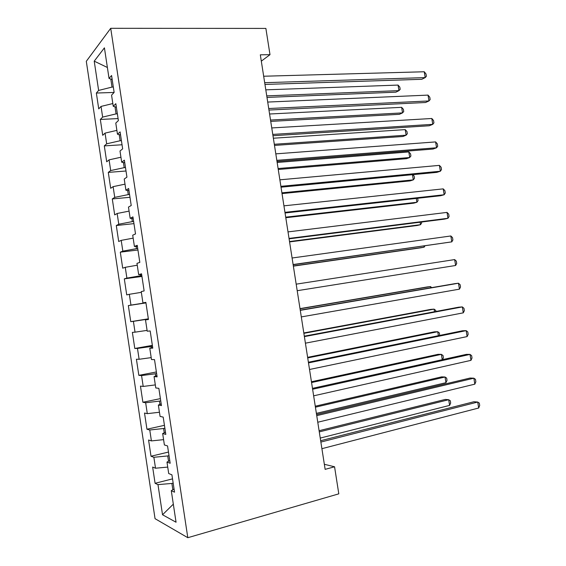 <?xml version="1.0" encoding="UTF-8"?>
<svg xmlns="http://www.w3.org/2000/svg" width="566" height="566" viewBox="0 0 566 566"><rect width="100%" height="100%" fill="white"/><g stroke="black" fill="none" stroke-linecap="round" stroke-linejoin="round"><path stroke-width="0.85" d="M86.301 61.305L155.049 518.675L187.806 537.7L110.717 28.3L86.301 61.305M107.384 67.481L94.218 61.156L98.626 90.433L96.354 93.043L98.739 108.877L101.038 106.422L102.644 117.091L100.331 119.447L102.715 135.309L105.057 133.116L106.663 143.806L104.307 145.894L106.698 161.784L109.082 159.853L110.695 170.564L108.297 172.389L110.688 188.308L113.115 186.646L114.735 197.371L112.287 198.935L114.693 214.882L117.155 213.481L118.775 224.235L116.292 225.523L118.697 241.505L121.209 240.373L122.829 251.141L120.303 252.167L122.709 268.171L125.263 267.315L126.89 278.104L124.315 278.854L126.727 294.893L129.324 294.299L130.958 305.109L128.341 305.59L130.76 321.658L133.399 321.339L135.026 332.171L132.373 332.384L134.793 348.479L137.481 348.43L139.109 359.276L136.413 359.219L138.84 375.343L141.564 375.569L143.198 386.437L140.46 386.104L142.887 402.256L145.66 402.759L147.302 413.647L144.514 413.038L146.948 429.226L149.764 429.997L151.405 440.907L148.575 440.023L151.009 456.238L153.867 457.286L155.516 468.216L152.643 467.056L155.084 483.3L172.524 478.864M94.218 61.156L104.42 47.848L109.04 78.441L112.188 79.558M173.33 504.157L162.527 514.763L176.054 522.234L171.293 490.701L174.54 492.179L171.915 474.824L168.703 473.53L166.977 462.089L170.168 463.264L167.55 445.937L164.388 444.954L162.661 433.535L165.81 434.398L163.199 417.107L160.079 416.427L158.36 405.037L161.459 405.589L158.848 388.333L155.784 387.965L154.065 376.588L157.115 376.843L154.511 359.615L151.49 359.551L149.778 348.203L152.778 348.147L150.181 330.961L147.21 331.195L145.497 319.868L148.448 319.507L145.858 302.357L142.936 302.895L141.231 291.589L144.132 290.931L141.542 273.803L138.67 274.644L136.965 263.367L139.816 262.405L137.234 245.311L134.411 246.458L132.713 235.194L135.515 233.935L132.939 216.877L130.166 218.32L128.468 207.078L131.22 205.515L128.652 188.492L125.921 190.233L124.23 179.019L126.94 177.158L124.371 160.171L121.69 162.209L119.999 151.009L122.659 148.851L120.098 131.899L117.466 134.227L115.782 123.055L118.393 120.608L115.832 103.684L113.25 106.309L111.566 95.152L114.134 92.407L111.58 75.519L109.04 78.441M162.527 514.763L157.985 484.623L155.084 483.3M261.315 61.156L269.996 54.676L260.325 54.824L325.139 469.356L334.563 466.787L324.346 464.29M169.015 455.637L167.741 455.941L168.541 461.248M155.516 468.216L167.727 467.092M153.867 457.286L167.741 455.941M171.293 490.701L174.059 488.996M164.876 428.214L163.595 428.504L164.246 432.799M151.405 440.907L163.588 439.648M149.764 429.997L163.595 428.504M166.977 462.089L169.765 460.583M160.737 400.841L159.456 401.11L159.952 404.414M147.302 413.647L159.449 412.253M145.66 402.759L159.456 401.11M162.661 433.535L165.477 432.226M156.612 373.525L155.325 373.772L155.671 376.079M143.198 386.437L155.317 384.908M141.564 375.569L155.325 373.772M158.36 405.037L161.204 403.926M152.487 346.258L151.207 346.484L151.405 347.8M139.109 359.276L151.2 357.62M137.481 348.43L151.207 346.484M154.065 376.588L156.938 375.675M148.377 319.04L147.139 319.578M135.026 332.171L147.089 330.381M133.399 321.339L147.089 319.245M149.778 348.203L152.679 347.482M145.915 302.732L144.585 302.668M130.958 305.109L144.627 302.93M129.324 294.299L141.337 292.332M145.497 319.868L148.426 319.344M141.811 275.592L140.524 275.769L140.333 274.524M126.89 278.104L140.524 275.769M125.263 267.315L137.248 265.206M142.936 302.895L145.872 302.485M137.722 248.509L136.427 248.665L136.095 246.443M122.829 251.141L136.427 248.665M121.209 240.373L133.159 238.145M138.67 274.644L141.634 274.432M133.633 221.469L132.338 221.61L131.857 218.412M118.775 224.235L132.338 221.61M117.155 213.481L129.076 211.125M134.411 246.458L137.404 246.436M129.557 194.485L128.263 194.605L127.633 190.438M114.735 197.371L128.263 194.605M113.115 186.646L125.008 184.155M130.166 218.32L133.18 218.49M125.482 167.55L124.187 167.649L123.416 162.513M110.695 170.564L124.187 167.649M109.082 159.853L120.94 157.235M125.921 190.233L128.97 190.593M121.421 140.665L120.126 140.743L119.2 134.644M106.663 143.806L120.126 140.743M105.057 133.116L116.886 130.371M121.69 162.209L124.761 162.753M117.367 113.823L116.065 113.886L115.004 106.832M102.644 117.091L116.065 113.886M101.038 106.422L112.832 103.55M117.466 134.227L120.565 134.97M113.32 87.037L112.018 87.079L110.809 79.07M98.626 90.433L112.018 87.079M113.25 106.309L116.37 107.236M187.806 537.7L338.801 493.842L334.563 466.787M269.996 54.676L265.879 28.42L110.717 28.3M173.168 483.109L171.894 483.435L172.842 489.746M157.985 484.623L171.894 483.435M96.354 93.043L114.106 92.435M100.331 119.447L118.089 118.577M104.307 145.894L122.044 144.769M108.297 172.389L126.006 171.003M112.287 198.935L129.982 197.293M116.292 225.523L133.958 223.627M120.303 252.167L137.948 250.002M124.315 278.854L141.939 276.434M130.76 321.658L148.342 318.814M128.341 305.59L145.936 302.909M134.793 348.479L152.353 345.373M138.84 375.343L156.379 371.968M142.887 402.256L160.404 398.62M146.948 429.226L164.437 425.321M151.009 456.238L168.477 452.064M264.959 84.433L421.769 79.297L425.193 77.599L264.683 82.686M424.245 71.762L426.007 73.962L426.382 76.283L425.193 77.599L424.245 71.762L263.678 76.233M266.989 97.409L395.839 92.18L398.945 90.638L398.054 85.077L265.801 89.838M266.749 95.88L398.945 90.638L400.169 89.343L399.815 87.129L398.054 85.077M268.963 110.052L425.526 102.51L428.971 100.953L268.723 108.523M428.023 95.109L429.778 97.225L430.153 99.552L428.971 100.953L428.023 95.109L267.711 102.064M272.975 135.72L429.283 125.758L432.757 124.343L272.77 134.411M431.816 118.492L433.549 120.53L433.924 122.864L432.757 124.343L431.816 118.492L271.758 127.937M270.739 121.393L399.398 114.311L402.525 112.896L401.634 107.328L269.579 114.007M270.527 120.056L402.525 112.896L403.742 111.523L403.381 109.309L401.634 107.328M274.489 145.42L402.964 136.477L406.112 135.189L405.221 129.614L273.364 138.217M274.312 144.273L406.112 135.189L407.315 133.739L406.961 131.517L405.221 129.614M276.993 161.43L433.054 149.042L436.556 147.776L276.824 160.341M435.601 141.91L437.327 143.87L437.709 146.205L436.556 147.776L435.601 141.91L275.812 153.86M281.019 187.183L436.825 172.368L440.355 171.236L280.885 186.32M439.4 165.371L441.112 167.246L441.494 169.588L440.355 171.236L439.4 165.371L279.873 179.825M278.253 169.482L406.53 158.671L409.706 157.518L408.808 151.929L277.156 162.463M278.104 168.534L409.706 157.518L410.902 155.99L410.541 153.768L408.808 151.929M282.024 193.586L410.102 180.901L413.307 179.875L412.473 174.682M281.903 192.829L413.307 179.875L414.489 178.276L414.128 176.047L412.77 174.653M285.059 212.986L440.603 195.73L444.161 194.746L284.96 212.349M443.206 188.867L444.904 190.664L445.286 193.006L444.161 194.746L443.206 188.867L283.941 205.84M285.795 217.726L413.682 203.166L416.909 202.274L416.293 198.425M285.71 217.167L416.909 202.274L418.076 200.59L417.637 198.277M289.099 238.838L444.388 219.127L447.968 218.285L289.035 238.42M447.013 212.399L448.704 214.118L449.086 216.467L447.968 218.285L447.013 212.399L288.016 231.897M289.58 241.915L417.269 225.466L420.517 224.702L420.121 222.205M289.523 241.548L420.517 224.702L421.677 222.947L421.528 222.028M293.146 264.725L451.788 241.866L293.117 264.541M450.833 235.972L452.51 237.607L452.892 239.963L451.788 241.866L450.833 235.972L292.091 258.004M296.181 284.16L454.654 259.582L455.609 265.489L297.207 290.705M454.654 259.582L456.323 261.138L456.705 263.494L455.609 265.489M300.277 310.359L458.481 283.226L459.443 289.148L301.303 316.918M300.249 310.154L454.831 283.665L458.481 283.226L460.137 284.705L460.519 287.061L459.443 289.148M304.381 336.607L462.316 306.913L463.278 312.842L305.414 343.173M304.317 336.176L458.637 307.204L462.316 306.913L463.957 308.307L464.346 310.67L463.278 312.842M308.491 362.898L466.158 330.636L467.12 336.579L309.524 369.485M308.392 362.24L462.45 330.777L466.158 330.636L467.792 331.952L468.174 334.322L467.12 336.579M312.616 389.245L470.006 354.401L470.969 360.351L313.642 395.832M312.474 388.354L466.271 354.394L470.006 354.401L471.627 355.632L472.009 358.002L470.969 360.351M316.741 415.635L473.862 378.201L474.824 384.158L317.774 422.236M316.564 414.51L470.098 378.046L473.862 378.201L475.468 379.354L475.85 381.732L474.824 384.158M293.365 266.14L420.863 247.795L424.132 247.165L423.948 246.026M293.344 265.97L424.132 247.165L424.939 245.885M430.676 287.804L430.478 286.566L427.16 286.962L300.008 308.626M431.738 287.62L430.478 286.566L300.037 308.81M434.525 311.732L434.108 309.128L430.768 309.39L303.815 332.964M435.926 311.463L435.763 310.444L434.108 309.128L303.871 333.339M438.381 335.695L437.744 331.718L434.377 331.846L307.628 357.337M439.64 335.44L439.386 332.971L437.744 331.718L307.713 357.917M442.244 359.7L441.381 354.351L437.999 354.344L311.442 381.753M442.471 359.651L443.383 357.783L443.022 355.526L441.381 354.351L311.562 382.531M316.387 413.364L445.944 382.687L445.032 377.013L441.622 376.871L315.269 406.211M445.944 382.687L447.02 380.373L446.659 378.116L445.032 377.013L315.418 407.187M320.872 442.067L477.718 402.044L478.687 408.008L321.905 448.682M320.66 440.716L473.933 401.74L477.718 402.044L479.317 403.112L479.699 405.489L478.687 408.008M320.25 438.07L449.602 405.398L448.682 399.716L445.251 399.44L319.097 430.712M449.602 405.398L450.663 403.006L450.295 400.742L448.682 399.716L319.281 431.886"/></g></svg>
